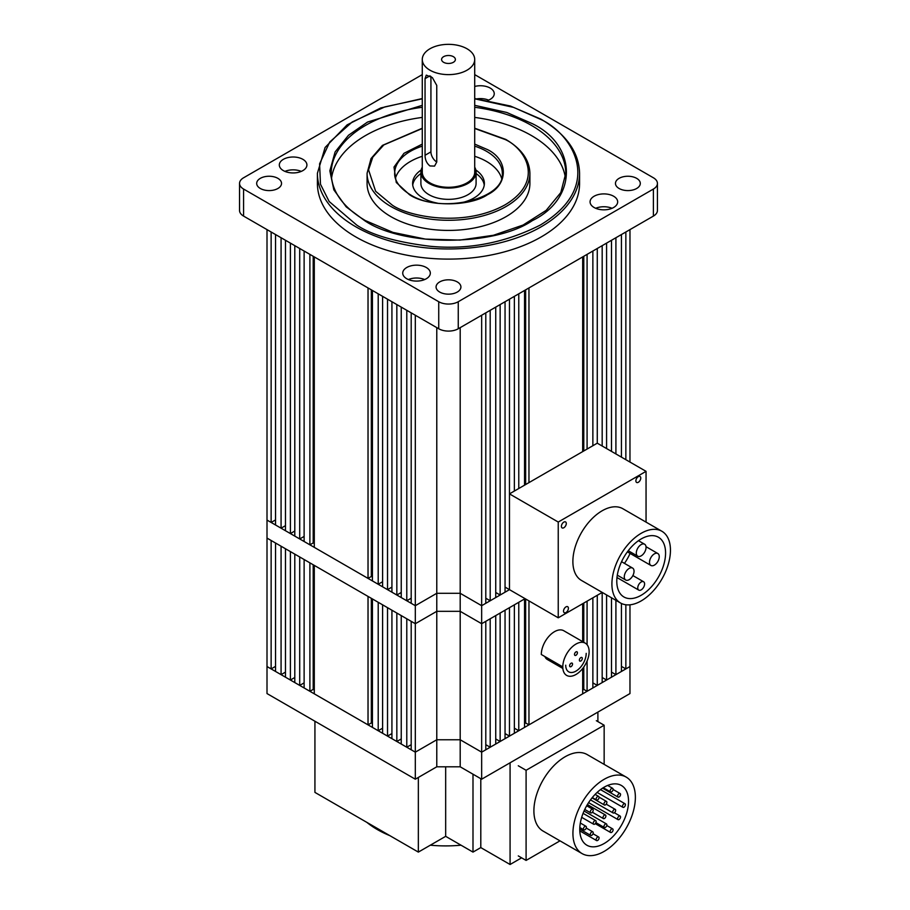 <?xml version="1.0" encoding="UTF-8"?>
<svg xmlns="http://www.w3.org/2000/svg" width="910" height="910" viewBox="0 0 910 910"><rect width="100%" height="100%" fill="white"/><g stroke="black" fill="none" stroke-linecap="round" stroke-linejoin="round"><path stroke-width="1.36" d="M524.547 723.575L525.65 722.949L528.96 724.861L582.684 693.841L582.684 668.475M518.78 730.73L524.547 727.397L524.547 598.962L518.78 602.295L518.78 730.73L514.366 728.193M509.463 736.11L514.366 733.278L514.366 604.832L509.463 607.675L509.463 736.11L505.05 733.574M500.136 741.491L505.05 738.658L505.05 610.212L500.136 613.056L500.136 741.491L495.734 738.954M490.194 747.235L495.734 744.039L495.734 615.592L490.194 618.789L490.194 747.235L485.792 744.687M621.439 666.37L625.853 668.918L629.97 666.529L629.97 693.568L481.663 779.199L460.198 766.8L436.777 766.8L415.313 779.199L415.313 623.714L436.777 611.327L415.313 623.714L415.313 605.696L267.005 520.065L271.135 522.454L271.135 231.993L267.005 229.616L267.005 538.094L415.313 623.714L411.195 621.337L411.195 749.772L415.313 752.16L436.777 739.762L460.198 739.762L481.663 752.16L485.792 749.772L485.792 621.337L481.663 623.714L481.663 605.696L509.463 589.646L558.24 617.81L602.227 592.421M406.781 747.235L406.781 618.789L401.242 615.592L401.242 744.039L406.781 747.235L411.195 744.687M396.84 741.491L396.84 613.056L391.926 610.212L391.926 738.658L396.84 741.491L401.242 738.954M387.524 736.11L387.524 607.675L382.61 604.832L382.61 733.278L387.524 736.11L391.926 733.574M378.207 730.73L378.207 602.295L372.429 598.962L372.429 727.397L378.207 730.73L382.61 728.193M368.027 724.861L368.027 596.414L314.291 565.394L314.291 693.841L368.027 724.861L371.337 722.949L372.429 723.575M309.889 691.293L309.889 562.858L304.122 559.514L304.122 687.96L309.889 691.293L313.199 689.382L314.291 690.019M299.709 685.412L299.709 556.977L294.795 554.144L294.795 682.58L299.709 685.412L304.122 682.875M290.392 680.032L290.392 551.596L285.478 548.764L285.478 677.199L290.392 680.032L294.795 677.495M281.076 674.651L281.076 546.216L275.537 543.02L275.537 671.455L281.076 674.651L285.478 672.115M271.135 668.918L271.135 540.472L267.005 538.094L267.005 666.529L271.135 668.918L275.537 666.37M611.497 672.115L615.911 674.651L621.439 671.455L621.439 603.466M602.181 677.495L606.583 680.032L611.497 677.199L611.497 597.779M592.865 682.875L597.267 685.412L602.181 682.58L602.181 592.444M582.684 690.019L583.776 689.382L587.087 691.293L592.865 687.96L592.865 597.824M436.777 766.8L436.777 611.327L460.198 611.327L481.663 623.714L481.663 779.199M528.96 724.861L528.96 600.907M582.684 603.705L582.684 641.664M525.65 722.949L525.65 598.996M415.313 779.199L267.005 693.568L267.005 666.529L415.313 752.16L436.777 739.762L460.198 739.762L460.198 611.327L481.663 623.714L525.07 598.655M371.337 722.949L371.337 598.325M313.199 564.757L313.199 689.382M629.97 604.809L629.97 666.529L481.663 752.16L460.198 739.762L460.198 766.8M625.853 668.918L625.853 604.752M615.911 674.651L615.911 600.316M606.583 680.032L606.583 594.935M597.267 685.412L597.267 595.277M587.087 691.293L587.087 660.99M587.087 644.724L587.087 601.157M583.776 603.068L583.776 642.289M583.776 667.007L583.776 689.382M436.777 327.634L436.777 593.297L415.313 605.696L415.313 315.235L411.195 312.858L411.195 603.307L415.313 605.696L436.777 593.297L460.198 593.297L481.663 605.696L485.792 603.307L485.792 312.858L481.663 315.235L481.663 605.696L460.198 593.297L460.198 611.327L436.777 611.327L436.777 593.297L460.198 593.297L460.198 327.634M579.374 660.137A2.07 1.194 -60 0 1 580.273 658.055A2.07 1.194 -60 0 1 581.865 657.498A2.07 1.194 -60 0 1 582.298 658.453A2.07 1.194 -60 0 1 581.399 660.535A2.07 1.194 -60 0 1 579.795 661.081A2.07 1.194 -60 0 1 579.374 660.137M569.615 665.767A2.07 1.194 -60 0 1 570.513 663.686A2.07 1.194 -60 0 1 572.117 663.14A2.07 1.194 -60 0 1 572.538 664.084A2.07 1.194 -60 0 1 571.639 666.165A2.07 1.194 -60 0 1 570.047 666.723A2.07 1.194 -60 0 1 569.615 665.767M574.494 654.438A2.07 1.194 -60 0 1 575.393 652.356A2.07 1.194 -60 0 1 576.997 651.799A2.07 1.194 -60 0 1 577.418 652.743A2.07 1.194 -60 0 1 576.519 654.836A2.07 1.194 -60 0 1 574.927 655.382A2.07 1.194 -60 0 1 574.494 654.438M585.266 643.154L563.802 630.755A18.632 10.761 120 0 0 549.447 635.749A18.632 10.761 120 0 0 541.313 654.495L562.789 666.893A18.632 10.761 -60 0 1 570.911 648.147A18.632 10.761 -60 0 1 585.266 643.154A18.632 10.761 -60 0 1 589.134 651.685A18.632 10.761 -60 0 1 575.962 674.492A18.632 10.761 -60 0 1 562.789 666.893M544.885 656.554A14.492 8.361 120 0 0 547.251 659.443A14.492 8.361 120 0 0 550.925 660.046M565.713 665.199A14.492 8.361 120 0 0 568.716 671.83A14.492 8.361 120 0 0 579.875 667.951A14.492 8.361 120 0 0 586.199 653.369M461.029 845.197A96.596 55.772 180 0 1 430.316 845.197M389.855 835.653A96.596 55.772 180 0 1 377.377 829.579A96.596 55.772 180 0 1 366.844 822.367M509.816 762.944L597.631 712.246M480.798 778.698L480.798 847.597L472.995 852.101L472.995 774.194M472.995 852.101L445.673 836.336L445.673 766.8M445.673 836.336L418.35 852.101L418.35 777.447M314.928 721.243L314.928 792.394L418.35 852.101M597.893 721.607L597.893 712.405M521.612 857.834L510.078 864.5L510.078 763.103M510.078 864.5L480.798 847.597M572.925 833.378A44.158 25.491 -60 0 1 592.205 788.947A44.158 25.491 -60 0 1 626.228 777.117A44.158 25.491 -60 0 1 635.373 797.331A44.158 25.491 -60 0 1 616.093 841.761A44.158 25.491 -60 0 1 582.07 853.591A44.158 25.491 -60 0 1 572.925 833.378M626.228 777.117L587.2 754.583A44.158 25.491 120 0 0 553.166 766.413A44.158 25.491 120 0 0 533.897 810.844A44.158 25.491 120 0 0 543.042 831.058L582.07 853.591M628.537 801.266A34.5 19.918 -60 0 1 613.488 835.983A34.5 19.918 -60 0 1 586.904 845.231A34.5 19.918 -60 0 1 579.761 829.431A34.5 19.918 -60 0 1 594.81 794.714A34.5 19.918 -60 0 1 621.393 785.478A34.5 19.918 -60 0 1 628.537 801.266M610.166 831.524A2.07 1.194 -60 0 1 611.065 829.442A2.07 1.194 -60 0 1 612.658 828.896A2.07 1.194 -60 0 1 613.09 829.84A2.07 1.194 -60 0 1 612.191 831.922A2.07 1.194 -60 0 1 610.587 832.479A2.07 1.194 -60 0 1 610.166 831.524M596.141 839.623A2.07 1.194 -60 0 1 597.051 837.541A2.07 1.194 -60 0 1 598.643 836.984A2.07 1.194 -60 0 1 599.076 837.928A2.07 1.194 -60 0 1 598.166 840.021A2.07 1.194 -60 0 1 596.573 840.567A2.07 1.194 -60 0 1 596.141 839.623M617.606 818.693A2.07 1.194 -60 0 1 618.516 816.611A2.07 1.194 -60 0 1 620.108 816.054A2.07 1.194 -60 0 1 620.54 816.998A2.07 1.194 -60 0 1 619.63 819.08A2.07 1.194 -60 0 1 618.038 819.637A2.07 1.194 -60 0 1 617.606 818.693M603.944 826.576A2.07 1.194 -60 0 1 604.854 824.494A2.07 1.194 -60 0 1 606.447 823.937A2.07 1.194 -60 0 1 606.879 824.892A2.07 1.194 -60 0 1 605.969 826.974A2.07 1.194 -60 0 1 604.377 827.531A2.07 1.194 -60 0 1 603.944 826.576M590.294 834.47A2.07 1.194 -60 0 1 591.193 832.377A2.07 1.194 -60 0 1 592.785 831.831A2.07 1.194 -60 0 1 593.218 832.775A2.07 1.194 -60 0 1 592.308 834.857A2.07 1.194 -60 0 1 590.715 835.414A2.07 1.194 -60 0 1 590.294 834.47M622.486 806.385A2.07 1.194 -60 0 1 623.395 804.303A2.07 1.194 -60 0 1 624.988 803.746A2.07 1.194 -60 0 1 625.42 804.702A2.07 1.194 -60 0 1 624.51 806.783A2.07 1.194 -60 0 1 622.918 807.329A2.07 1.194 -60 0 1 622.486 806.385M612.726 812.016A2.07 1.194 -60 0 1 613.636 809.934A2.07 1.194 -60 0 1 615.228 809.377A2.07 1.194 -60 0 1 615.66 810.332A2.07 1.194 -60 0 1 614.75 812.414A2.07 1.194 -60 0 1 613.158 812.971A2.07 1.194 -60 0 1 612.726 812.016M602.977 817.658A2.07 1.194 -60 0 1 603.876 815.565A2.07 1.194 -60 0 1 605.468 815.019A2.07 1.194 -60 0 1 605.901 815.963A2.07 1.194 -60 0 1 605.002 818.044A2.07 1.194 -60 0 1 603.398 818.602A2.07 1.194 -60 0 1 602.977 817.658M593.218 823.288A2.07 1.194 -60 0 1 594.116 821.207A2.07 1.194 -60 0 1 595.72 820.649A2.07 1.194 -60 0 1 596.141 821.593A2.07 1.194 -60 0 1 595.242 823.675A2.07 1.194 -60 0 1 593.65 824.232A2.07 1.194 -60 0 1 593.218 823.288M583.458 828.919A2.07 1.194 -60 0 1 584.368 826.837A2.07 1.194 -60 0 1 585.96 826.28A2.07 1.194 -60 0 1 586.381 827.224A2.07 1.194 -60 0 1 585.483 829.317A2.07 1.194 -60 0 1 583.89 829.863A2.07 1.194 -60 0 1 583.458 828.919M617.606 796.159A2.07 1.194 -60 0 1 618.516 794.077A2.07 1.194 -60 0 1 620.108 793.52A2.07 1.194 -60 0 1 620.54 794.464A2.07 1.194 -60 0 1 619.63 796.546A2.07 1.194 -60 0 1 618.038 797.103A2.07 1.194 -60 0 1 617.606 796.159M603.944 804.042A2.07 1.194 -60 0 1 604.854 801.96A2.07 1.194 -60 0 1 606.447 801.403A2.07 1.194 -60 0 1 606.879 802.358A2.07 1.194 -60 0 1 605.969 804.44A2.07 1.194 -60 0 1 604.377 804.997A2.07 1.194 -60 0 1 603.944 804.042M590.294 811.936A2.07 1.194 -60 0 1 591.193 809.843A2.07 1.194 -60 0 1 592.785 809.297A2.07 1.194 -60 0 1 593.218 810.241A2.07 1.194 -60 0 1 592.308 812.323A2.07 1.194 -60 0 1 590.715 812.88A2.07 1.194 -60 0 1 590.294 811.936M596.141 799.06A2.07 1.194 -60 0 1 597.051 796.978A2.07 1.194 -60 0 1 598.643 796.421A2.07 1.194 -60 0 1 599.076 797.376A2.07 1.194 -60 0 1 598.166 799.458A2.07 1.194 -60 0 1 596.573 800.015A2.07 1.194 -60 0 1 596.141 799.06M610.166 790.972A2.07 1.194 -60 0 1 611.065 788.89A2.07 1.194 -60 0 1 612.658 788.333A2.07 1.194 -60 0 1 613.09 789.277A2.07 1.194 -60 0 1 612.191 791.359A2.07 1.194 -60 0 1 610.587 791.916A2.07 1.194 -60 0 1 610.166 790.972M596.346 720.709L604.149 725.224L526.094 770.281L518.29 765.776M526.094 770.281L526.094 860.416L518.29 855.912M526.094 860.416L559.991 840.851M604.149 764.366L604.149 725.224M670.454 550.209A41.394 23.899 -60 0 1 652.379 591.875A41.394 23.899 -60 0 1 620.484 602.966A41.394 23.899 -60 0 1 611.907 584.015A41.394 23.899 -60 0 1 629.982 542.349A41.394 23.899 -60 0 1 661.877 531.258A41.394 23.899 -60 0 1 670.454 550.209M620.484 602.966L581.456 580.432A41.394 23.899 -60 0 1 572.879 561.481A41.394 23.899 -60 0 1 590.954 519.815A41.394 23.899 -60 0 1 622.849 508.724L661.877 531.258M635.885 480.867A3.447 1.991 -60 0 1 637.398 477.397A3.447 1.991 -60 0 1 640.06 476.476A3.447 1.991 -60 0 1 640.765 478.046A3.447 1.991 -60 0 1 639.264 481.526A3.447 1.991 -60 0 1 636.602 482.448A3.447 1.991 -60 0 1 635.885 480.867M561.402 526.333A3.447 1.991 -60 0 1 562.915 522.852A3.447 1.991 -60 0 1 565.565 521.93A3.447 1.991 -60 0 1 566.282 523.512A3.447 1.991 -60 0 1 564.78 526.981A3.447 1.991 -60 0 1 562.118 527.902A3.447 1.991 -60 0 1 561.402 526.333M563.529 611.111A3.447 1.991 -60 0 1 565.042 607.641A3.447 1.991 -60 0 1 567.692 606.708A3.447 1.991 -60 0 1 568.409 608.289A3.447 1.991 -60 0 1 566.907 611.759A3.447 1.991 -60 0 1 564.245 612.692A3.447 1.991 -60 0 1 563.529 611.111M616.787 581.194A34.5 19.918 -60 0 1 631.847 546.478A34.5 19.918 -60 0 1 658.431 537.241A34.5 19.918 -60 0 1 665.574 553.03A34.5 19.918 -60 0 1 650.514 587.746A34.5 19.918 -60 0 1 623.93 596.983A34.5 19.918 -60 0 1 616.787 581.194M644.598 583.958A4.834 2.787 -60 0 1 642.483 588.815A4.834 2.787 -60 0 1 638.763 590.112A4.834 2.787 -60 0 1 637.762 587.905A4.834 2.787 -60 0 1 639.878 583.037A4.834 2.787 -60 0 1 643.597 581.752A4.834 2.787 -60 0 1 644.598 583.958M659.261 556.67A6.905 3.981 -60 0 1 656.246 563.62A6.905 3.981 -60 0 1 650.934 565.463A6.905 3.981 -60 0 1 649.501 562.3A6.905 3.981 -60 0 1 652.515 555.362A6.905 3.981 -60 0 1 657.839 553.519A6.905 3.981 -60 0 1 659.261 556.67M634.042 571.23A6.905 3.981 -60 0 1 631.028 578.18A6.905 3.981 -60 0 1 625.716 580.023A6.905 3.981 -60 0 1 624.283 576.86A6.905 3.981 -60 0 1 627.297 569.922A6.905 3.981 -60 0 1 632.609 568.079A6.905 3.981 -60 0 1 634.042 571.23M646.054 547.399A6.905 3.981 -60 0 1 643.052 554.338A6.905 3.981 -60 0 1 637.728 556.192A6.905 3.981 -60 0 1 636.306 553.03A6.905 3.981 -60 0 1 639.309 546.091A6.905 3.981 -60 0 1 644.633 544.237A6.905 3.981 -60 0 1 646.054 547.399M509.463 493.88L558.24 522.044L646.054 471.346L597.267 443.181L509.463 493.88L509.463 589.646L509.463 299.185L514.366 296.353L514.366 491.047M646.054 522.124L646.054 471.346M558.24 617.81L558.24 522.044M624.453 563.37A34.5 19.918 120 0 0 630.073 553.416M422.274 59.48L422.274 172.149A26.219 15.14 0 0 0 438.461 186.14A26.219 15.14 0 0 0 467.035 182.853A26.219 15.14 0 0 0 474.713 172.149L474.713 59.48A26.219 15.14 180 0 1 467.035 70.184A26.219 15.14 180 0 1 438.461 73.471A26.219 15.14 180 0 1 422.274 59.48A26.219 15.14 180 0 1 429.952 48.776A26.219 15.14 180 0 1 458.526 45.5A26.219 15.14 180 0 1 474.713 59.48M425.05 155.269L425.05 78.658L426.278 75.143L432.33 77.555L436.754 85.415L436.754 162.025L434.559 166.098L429.952 165.95C426.699 163.322 425.072 159.762 425.05 155.269L430.93 151.868A8.281 4.777 -120 0 0 436.754 161.991M453.373 62.301A6.905 3.981 0 0 0 455.387 59.48A6.905 3.981 0 0 0 451.132 55.806A6.905 3.981 0 0 0 443.614 56.67A6.905 3.981 0 0 0 441.589 59.48A6.905 3.981 0 0 0 445.854 63.165A6.905 3.981 0 0 0 453.373 62.301M420.898 172.149L420.898 183.422A27.596 15.936 0 0 0 437.926 198.141A27.596 15.936 0 0 0 468.002 194.683A27.596 15.936 0 0 0 476.089 183.422L476.089 172.149A27.596 15.936 180 0 1 468.002 183.422A27.596 15.936 180 0 1 437.926 186.868A27.596 15.936 180 0 1 420.898 172.149A27.596 15.936 180 0 1 422.274 167.178M474.713 167.178A27.596 15.936 180 0 1 476.089 172.149M430.93 76.44L430.93 151.868M505.05 587.098L509.463 589.646M500.136 595.026L505.05 592.194L505.05 301.733L500.136 304.566L500.136 595.026L495.734 592.478M490.194 600.771L495.734 597.574L495.734 307.114L490.194 310.31L490.194 600.771L485.792 598.223M406.781 600.771L406.781 310.31L401.242 307.114L401.242 597.574L406.781 600.771L411.195 598.223M396.84 595.026L396.84 304.566L391.926 301.733L391.926 592.194L396.84 595.026L401.242 592.478M387.524 589.646L387.524 299.185L382.61 296.353L382.61 586.813L387.524 589.646L391.926 587.098M378.207 584.265L378.207 293.816L372.429 290.472L372.429 580.933L378.207 584.265L382.61 581.729M368.027 578.385L368.027 287.935L314.291 256.916L314.291 547.365L368.027 578.385L371.337 576.474L372.429 577.111M309.889 544.828L309.889 254.368L304.122 251.035L304.122 541.495L309.889 544.828L313.199 542.917L314.291 543.543M299.709 538.947L299.709 248.498L294.795 245.655L294.795 536.115L299.709 538.947L304.122 536.411M290.392 533.567L290.392 243.118L285.478 240.274L285.478 530.735L290.392 533.567L294.795 531.03M281.076 528.187L281.076 237.737L275.537 234.541L275.537 524.99L281.076 528.187L285.478 525.65M271.135 522.454L275.537 519.906M528.96 482.618L528.96 287.935L582.684 256.916L582.684 451.599M587.087 449.062L587.087 254.368L592.865 251.035L592.865 445.729M597.267 443.181L597.267 248.498L602.181 245.655L602.181 446.014M606.583 448.562L606.583 243.118L611.497 240.274L611.497 451.394M615.911 453.942L615.911 237.737L621.439 234.541L621.439 457.138M625.853 459.675L625.853 231.993L629.97 229.616L629.97 462.064M518.78 488.499L518.78 293.816L524.547 290.472L524.547 485.166M525.65 484.529L525.65 289.846M371.337 576.474L371.337 289.846M313.199 256.279L313.199 542.917M583.776 256.279L583.776 450.973M474.713 105.332L506.756 112.465L532.407 123.703C577.713 145.691 577.713 198.607 532.407 220.595C494.323 246.758 402.664 246.758 364.58 220.595L346.198 206.877L333.845 189.837L329.841 170.807L335.096 151.959L348.473 135.283L367.538 122.054L422.274 105.332M474.713 144.11L487.521 149.615C508.588 159.841 508.599 184.457 487.521 194.683C469.81 206.854 427.177 206.854 409.466 194.683L396.271 182.478L394.007 167.065L403.983 153.301L422.274 144.11M355.799 236.93A131.085 75.678 0 0 0 498.657 253.344A131.085 75.678 0 0 0 579.579 183.422L579.579 173.275A131.085 75.678 180 0 1 498.657 243.197A131.085 75.678 180 0 1 355.799 226.795A131.085 75.678 180 0 1 317.408 173.275L317.408 183.422A131.085 75.678 0 0 0 355.799 236.93M277.891 178.349A12.421 7.166 0 0 0 264.355 176.79A12.421 7.166 0 0 0 256.688 183.422A12.421 7.166 0 0 0 260.328 188.484A12.421 7.166 0 0 0 273.864 190.042A12.421 7.166 0 0 0 281.531 183.422A12.421 7.166 0 0 0 277.891 178.349M457.275 281.918A12.421 7.166 0 0 0 443.739 280.36A12.421 7.166 0 0 0 436.072 286.98A12.421 7.166 0 0 0 439.712 292.053A12.421 7.166 0 0 0 453.248 293.611A12.421 7.166 0 0 0 460.915 286.98A12.421 7.166 0 0 0 457.275 281.918M636.659 178.349A12.421 7.166 0 0 0 623.122 176.79A12.421 7.166 0 0 0 615.456 183.422A12.421 7.166 0 0 0 619.096 188.484A12.421 7.166 0 0 0 632.632 190.042A12.421 7.166 0 0 0 640.299 183.422A12.421 7.166 0 0 0 636.659 178.349M302.871 159.33A13.798 7.962 0 0 0 287.833 157.612A13.798 7.962 0 0 0 279.313 164.972A13.798 7.962 0 0 0 283.351 170.602A13.798 7.962 0 0 0 298.389 172.331A13.798 7.962 0 0 0 306.909 164.972A13.798 7.962 0 0 0 302.871 159.33M301.278 171.387A13.798 7.962 0 0 0 284.944 171.387M426.289 267.494A13.798 7.962 0 0 0 411.252 265.765A13.798 7.962 0 0 0 402.732 273.125A13.798 7.962 0 0 0 406.781 278.756A13.798 7.962 0 0 0 421.819 280.485A13.798 7.962 0 0 0 430.328 273.125A13.798 7.962 0 0 0 426.289 267.494M424.697 279.552A13.798 7.962 0 0 0 408.374 279.552M613.624 196.23A13.798 7.962 0 0 0 598.587 194.512A13.798 7.962 0 0 0 590.067 201.872A13.798 7.962 0 0 0 594.116 207.503A13.798 7.962 0 0 0 609.154 209.232A13.798 7.962 0 0 0 617.663 201.872A13.798 7.962 0 0 0 613.624 196.23M612.032 208.288A13.798 7.962 0 0 0 595.697 208.288M487.692 100.487A13.798 7.962 0 0 0 494.244 93.707A13.798 7.962 0 0 0 490.206 88.077A13.798 7.962 0 0 0 474.713 86.461M488.613 100.134A13.798 7.962 0 0 0 477.033 98.837M565.451 178.314A117.288 67.715 0 0 0 531.429 135.533A117.288 67.715 0 0 0 474.713 117.413M422.274 117.413A117.288 67.715 0 0 0 331.536 178.314M390.925 216.66A81.411 47.002 0 0 0 479.65 226.84A81.411 47.002 0 0 0 529.904 183.422L529.904 173.275A81.411 47.002 180 0 1 479.65 216.705A81.411 47.002 180 0 1 390.925 206.513A81.411 47.002 180 0 1 367.083 173.275L367.083 183.422A81.411 47.002 0 0 0 390.925 216.66M501.569 178.28A53.815 31.065 0 0 0 486.543 161.445A53.815 31.065 0 0 0 474.713 156.281M422.274 156.281A53.815 31.065 0 0 0 395.418 178.28M421.148 170.011A35.877 20.714 0 0 0 412.617 183.422A35.877 20.714 0 0 0 423.127 198.061A35.877 20.714 0 0 0 437.232 203.089M420.898 173.56A35.877 20.714 0 0 0 412.73 185.105M474.713 74.62L653.391 177.78A13.798 7.962 180 0 1 657.429 183.422A13.798 7.962 180 0 1 653.391 189.052L458.253 301.722A13.798 7.962 180 0 1 438.734 301.722L243.584 189.052A13.798 7.962 180 0 1 239.546 183.422A13.798 7.962 180 0 1 243.584 177.78L422.274 74.62M653.391 189.052L653.391 216.091A13.798 7.962 0 0 0 657.429 210.46L657.429 183.422M239.546 183.422L239.546 210.46A13.798 7.962 0 0 0 243.584 216.091L438.734 328.76A13.798 7.962 0 0 0 458.253 328.76L458.253 301.722M653.391 216.091L458.253 328.76M459.755 203.089A35.877 20.714 0 0 0 484.37 183.422A35.877 20.714 0 0 0 475.839 170.011M484.245 185.105A35.877 20.714 0 0 0 476.089 173.56M429.952 75.826L425.05 78.658M474.713 98.815L513.661 107.403L540.21 119.199C570.718 132.564 606.845 185.185 540.21 225.1C505.016 242.879 468.332 249.943 430.146 246.28C395.952 242.071 371.496 235.019 356.777 225.1L329.136 201.474L320.479 184.241L319.592 163.811L329.738 142.028L352.227 121.963L384.816 106.902L422.274 98.815M474.713 107.278A117.288 67.715 180 0 1 531.429 125.398A117.288 67.715 180 0 1 565.781 173.275L560.799 192.579L546.171 210.369L523.057 225.054L493.447 235.269L459.937 240.092L425.448 239.102L392.938 232.38L365.274 220.527C342.945 207.196 331.593 191.441 331.206 173.275A117.288 67.715 180 0 1 422.274 107.278M474.713 128.492L505.084 139.48C523.91 147.727 546.193 180.191 505.084 204.83C462.428 228.558 406.178 215.693 391.903 204.83L375.614 191.248L368.561 169.84L372.793 157.157L383.838 144.917L422.274 128.492M474.713 146.146A53.815 31.065 180 0 1 486.543 151.31A53.815 31.065 180 0 1 502.309 173.275C505.266 198.835 441.043 214.692 410.148 194.615C395.566 185.492 394.451 176.813 394.678 173.275A53.815 31.065 180 0 1 422.274 146.146M243.584 216.091L243.584 189.052M438.734 328.76L438.734 301.722M562.858 668.452L547.251 659.443M606.788 825.506L612.658 828.896M593.013 833.742L598.643 836.984M614.375 812.744L620.108 816.054M584.049 811.003L606.447 823.937M586.245 828.043L592.785 831.831M600.498 789.607L624.988 803.746M606.196 804.167L615.228 809.377M587.382 804.577L605.468 815.019M583.071 813.347L595.72 820.649M580.33 823.027L585.96 826.28M613.078 789.459L620.108 793.52M599.053 797.137L606.447 801.403M586.688 805.771L592.785 809.297M595.129 794.396L598.643 796.421M607.664 785.444L612.658 788.333M595.277 823.641L610.587 832.479M579.784 830.875L596.573 840.567M588.588 802.643L618.038 819.637M595.913 822.64L604.377 827.531M579.761 829.09L590.715 835.414M597.119 792.439L622.918 807.329M590.499 799.89L613.158 812.971M592.387 812.243L603.398 818.602M581.683 817.328L593.65 824.232M579.807 827.509L583.89 829.863M602.557 788.162L618.038 797.103M592.057 797.877L604.377 804.997M584.766 809.445L590.715 812.88M592.319 797.558L596.573 800.015M603.284 787.696L610.587 791.916M616.98 577.532L638.763 590.112M627.377 551.858L650.934 565.463M617.298 575.165L625.716 580.023M628.241 550.709L637.728 556.192M632.882 575.564L643.597 581.752M646.02 546.694L657.839 553.519M621.564 561.697L632.609 568.079M638.467 540.688L644.633 544.237M579.579 173.275C578.965 152.095 566.077 134.043 540.904 119.13L510.396 106.026L474.713 98.553M422.274 98.553L380.789 107.937L347.108 124.875L325.098 147.488L317.408 173.275M529.904 173.275C529.495 159.967 521.453 148.671 505.778 139.412L474.713 128.219M422.274 128.219L382.439 145.395L371.041 158.556L367.083 173.275"/></g></svg>
